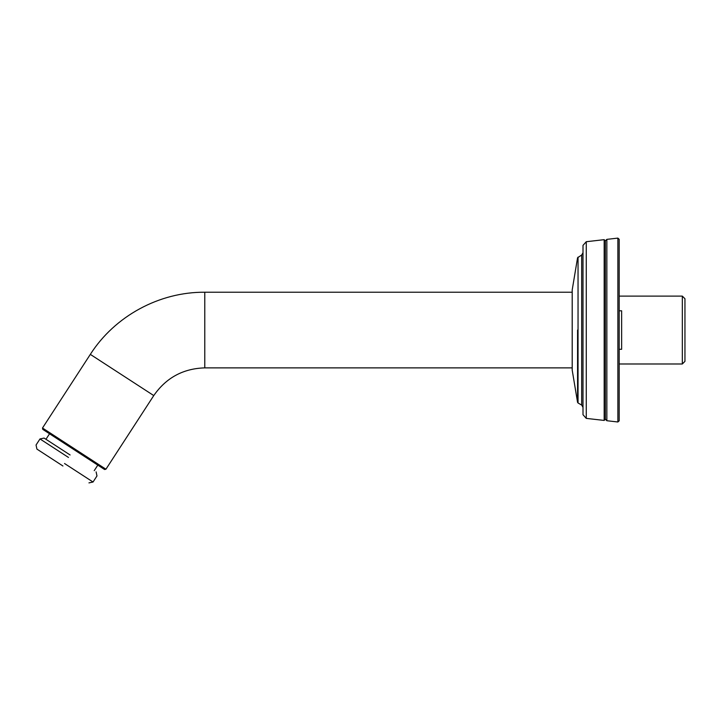 <?xml version="1.0" encoding="UTF-8"?>
<svg xmlns="http://www.w3.org/2000/svg" width="721" height="721" viewBox="0 0 721 721"><rect width="100%" height="100%" fill="white"/><g stroke="black" fill="none" stroke-linecap="round" stroke-linejoin="round"><path stroke-width="1.08" d="M619.177 420.821L619.177 239.282L619.177 420.821L617.87 421.983L606.857 420.731L605.361 419.234L604.171 420.424L586.263 418.387L586.263 241.715L583.001 245.374M583.001 407.365L581.685 405.085L581.685 255.009L577.566 257.757L572.204 289.932M583.001 414.728L583.001 245.374L583.001 414.728L586.263 418.387M577.566 330.047L577.566 402.336L572.204 370.161L572.204 289.932L572.204 370.161M619.177 239.282L617.87 238.11L606.857 239.363L605.361 240.859L604.171 239.669L604.171 420.424M604.171 239.669L586.263 241.715M617.87 238.11L617.87 421.983M606.857 239.363L606.857 420.731M605.361 240.859L605.361 419.234M104.572 469.506L105.933 469.218L153.762 395.577L90.323 354.381L42.494 428.022L105.933 469.218L42.494 428.022L42.782 429.383L104.572 469.506L42.782 429.383M90.323 354.381C114.756 316.086 159.368 291.87 204.782 292.23L572.204 292.23M153.762 395.577C166.118 377.777 183.125 368.539 204.782 367.872L572.204 367.872M62.934 466L36.924 449.102L62.934 466M64.539 463.513L93.036 482.016L64.539 463.513M68.486 457.447L39.988 438.945L68.486 457.447M70.099 454.969L44.089 438.071L70.099 454.969M619.177 310.805L621.637 310.805L621.637 349.297L619.177 349.297M619.177 296.106L682.318 296.106L682.318 363.988L684.95 361.356M682.318 296.106L684.95 298.737L684.95 361.356L684.95 298.737M619.177 363.988L682.318 363.988M581.685 405.085L578.044 402.985L578.044 257.118M204.782 292.23L204.782 367.872M581.685 255.009L583.001 252.738M578.044 402.985L577.566 402.336M36.924 449.102L36.05 445.01L39.988 438.945L44.089 438.071M88.944 482.89L93.036 482.016L96.974 475.95L96.109 471.858M94.226 470.642L97.813 465.117M45.964 439.287L49.542 433.772"/></g></svg>
